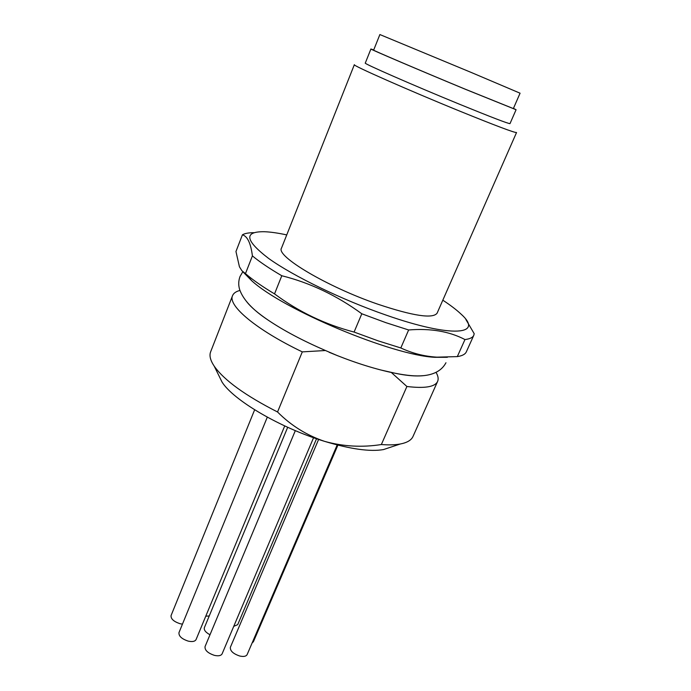 <?xml version="1.0" encoding="UTF-8"?>
<svg xmlns="http://www.w3.org/2000/svg" width="691" height="691" viewBox="0 0 691 691"><rect width="100%" height="100%" fill="white"/><g stroke="black" fill="none" stroke-linecap="round" stroke-linejoin="round"><path stroke-width="1.04" d="M380.309 369.866L395.321 373.287C406.99 375.576 416.155 376.37 422.814 375.688M247.032 302.157C251.213 307.374 258.218 313.343 268.039 320.045C283.517 330.479 302.658 340.637 325.452 350.518L337.614 355.727M281.505 248.095C275.536 255.99 327.24 286.877 377.925 304.23C413.132 315.977 432.86 318.957 437.101 313.178L516.54 132.525C514.64 132.853 495.784 125.753 459.956 111.208C408.174 90.124 351.253 64.928 354.353 64.686L281.505 248.095M513.439 108.401L516.082 109.722L510.001 123.62C508.308 123.741 491.465 117.271 459.48 104.22C413.486 85.399 362.689 63.131 365.289 63.08L370.912 49.001L373.71 49.951M516.082 109.722L465.751 89.433C419.687 70.352 368.519 48.5 370.912 49.001M286.739 234.905C278.076 233.04 270.717 231.986 264.67 231.727C243.569 231.347 244.89 240.252 268.635 258.443C293.191 276.08 342.088 299.842 385.915 315.036C452.726 338.486 484.702 334.781 460.577 313.671C456.146 309.551 450.221 305.051 442.81 300.188M253.942 232.686C248.717 232.686 244.873 233.385 242.429 234.802C247.49 236.305 250.816 243.336 252.405 255.895C259.574 261.854 269.369 268.471 281.79 275.744C310.112 282.826 336.785 295.498 361.808 313.774L385.915 322.68L408.64 329.97C430.571 328.182 449.349 331.378 464.965 339.557C469.854 338.961 472.799 337.528 473.81 335.265L474.199 333.693L465.838 319.432M361.808 313.774L354.086 332.06L378.124 340.844L400.815 347.962L408.64 329.97M471.798 72.693L379.877 34.55L373.641 50.132C371.361 49.666 420.586 70.689 464.87 89.035L513.361 108.582L520.073 93.199L471.798 72.693M252.405 255.895L245.469 273.627L241.867 270.691L239.431 266.778L235.959 251.507L242.429 234.802M254.642 409.789L171.066 615.56C170.755 618.886 173.752 621.606 180.075 623.723L182.45 624.137M267.296 417.157L178.978 632.611C178.632 636.109 181.707 638.942 188.202 641.11C192.366 642.008 194.992 641.49 196.071 639.564L284.727 425.932M295.325 430.631L205.037 646.621C204.683 650.222 207.818 653.142 214.443 655.37C218.494 656.243 221.051 655.733 222.113 653.833L313.567 437.705M318.611 439.433L230.362 647.303C230.034 650.879 233.169 653.79 239.777 656.027C243.655 656.873 246.108 656.398 247.128 654.593L337.191 444.935M287.689 427.297L204.355 627.696C203.793 630.071 205.676 632.42 209.995 634.761M354.086 332.06C325.072 324.468 298.555 311.745 274.534 293.891L281.79 275.744M245.469 273.627L246.117 274.189C253.131 280.175 262.606 286.739 274.534 293.891M464.965 339.557L457.312 356.608C462.253 355.848 465.259 354.25 466.347 351.823L473.81 335.265M457.312 356.608L436.928 357.161C424.352 356.401 412.311 353.334 400.815 347.962M242.912 271.796L251.688 280.71C283.06 309.646 392.177 355.295 434.812 357.316L447.353 357.299M391.287 372.449L406.904 386.494C424.827 388.627 435.062 386.934 437.61 381.423C438.655 378.996 438.163 376.025 436.125 372.509M406.904 386.494L381.354 444.538C362.093 447.569 343.185 446.516 324.64 441.376C306.674 435.304 290.971 425.501 277.54 411.983L302.295 351.883L325.452 350.518M239.898 290.453C235.994 291.481 233.541 293.209 232.556 295.644C227.589 305.5 256.197 329.788 302.295 351.883M381.354 444.538C388.895 445.116 395.192 444.944 400.236 444.011C407.094 442.698 411.352 440.184 413.002 436.47L437.61 381.423M232.556 295.644L210.634 351.823C209.157 355.597 210.349 360.4 214.236 366.204C224.238 380.309 245.34 395.572 277.54 411.983M218.719 375.308L222.044 382.063C233.42 400.279 280.606 428.049 324.64 441.376C350.501 449.15 370.108 451.888 383.462 449.582L390.596 447.207M205.771 616.199L209.235 615.949M252.111 642.993L253.398 641.74L337.908 445.125M233.748 626.348L237.713 624.647L316.53 438.733M395.321 373.287C422.279 379.022 439.156 375.507 445.963 362.749M242.826 271.718L239.984 276.581C238.395 281.021 238.317 285.461 239.76 289.883C243.353 299.859 252.776 309.913 268.039 320.045M329.149 352.28C351.244 361.479 371.732 368.165 390.596 372.328M434.812 357.316L436.928 357.161M251.688 280.71L246.117 274.189M222.044 382.063L214.236 366.204M383.462 449.582L400.236 444.011"/></g></svg>
